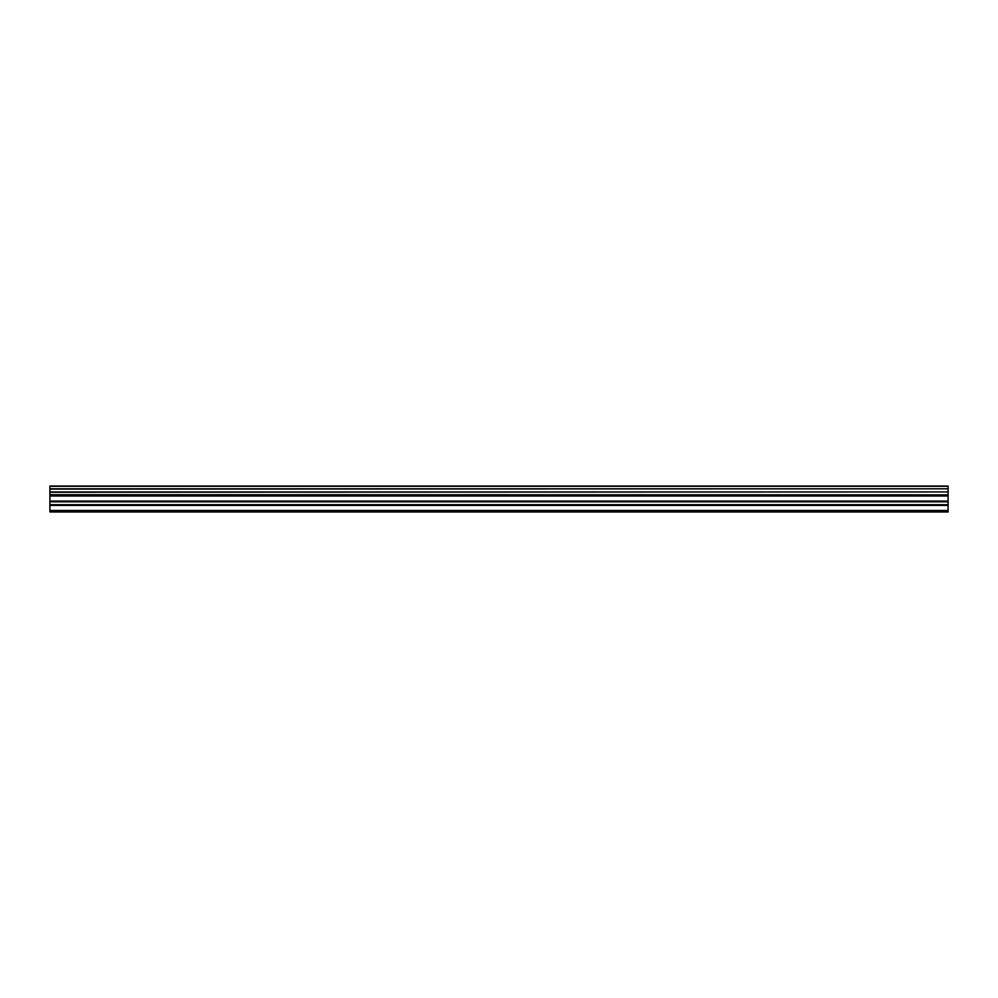<?xml version="1.0" encoding="UTF-8"?>
<svg xmlns="http://www.w3.org/2000/svg" width="998" height="998" viewBox="0 0 998 998"><rect width="100%" height="100%" fill="white"/><g stroke="black" fill="none" stroke-linecap="round" stroke-linejoin="round"><path stroke-width="1.5" d="M49.9 504.701L49.9 495.32L948.1 495.32L948.1 504.701L49.9 504.701L49.9 511.974L948.1 511.974L948.1 504.701M49.9 486.288L948.1 486.288L49.9 486.026L49.9 494.871L948.1 494.871L49.9 494.696M948.1 486.026L49.9 486.026M948.1 486.288L948.1 488.795L49.9 488.795M49.9 489.082L948.1 488.795M948.1 489.082L948.1 491.952L49.9 491.952M49.9 492.239L948.1 491.952M948.1 492.239L948.1 494.696M49.9 510.477L948.1 510.477M49.9 496.018L948.1 496.018M49.9 505.4L948.1 505.4M49.9 501.782L948.1 501.782M948.1 501.083L49.9 501.083"/></g></svg>
